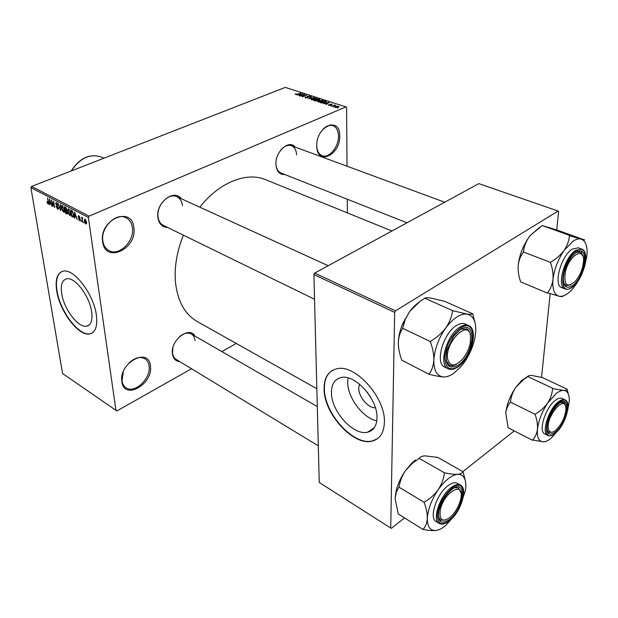 <?xml version="1.0" encoding="UTF-8"?>
<svg xmlns="http://www.w3.org/2000/svg" width="618" height="618" viewBox="0 0 618 618"><rect width="100%" height="100%" fill="white"/><g stroke="black" fill="none" stroke-linecap="round" stroke-linejoin="round"><path stroke-width="0.93" d="M121.831 381.623C118.617 362.704 149.038 346.567 150.421 365.98C153.449 384.195 123.94 400.858 121.831 381.623M123.268 371.758L122.016 380.819C122.48 383.94 123.793 386.242 125.956 387.725C134.546 394.23 151.209 378.386 149.093 366.01C148.66 362.704 147.269 360.286 144.936 358.764C140.186 356.269 134.94 357.598 129.193 362.735M316.756 146.142C315.829 126.188 340.194 115.79 339.707 135.906C340.549 155.164 316.795 166.234 316.756 146.142M316.771 146.497C317.212 151.333 319.012 154.407 322.163 155.713C329.085 158.71 338.911 146.729 338.471 135.945C338.278 130.491 336.416 127.045 332.886 125.608C329.595 124.643 326.242 125.902 322.835 129.401M102.627 241.692C98.926 219.506 132.213 205.3 133.859 227.756C137.335 249.046 105.145 264.041 102.627 241.692M132.43 227.795C131.781 223.052 129.664 219.722 126.08 217.806C116.192 211.997 100.41 227.563 102.851 240.989C103.546 245.477 105.554 248.668 108.868 250.545C118.872 256.655 134.639 241.244 132.43 227.795M375.389 407.795C368.166 408.251 358.432 396.617 358.718 388.004L359.444 384.072M376.995 417.946C377.961 399.043 354.5 373.334 340.742 377.637C334.585 379.344 331.495 384.303 331.457 392.53C331.063 411.256 353.735 436.3 367.864 432.113C373.666 430.522 376.71 425.794 376.995 417.946M348.011 377.915L347.695 382.024C347.401 397.366 362.812 418.085 376.795 420.827M384.381 422.457C385.786 397.389 354.554 363.191 336.401 368.907C328.173 371.194 324.071 377.814 324.079 388.784C323.678 413.535 353.535 446.567 372.33 441.059C379.939 438.973 383.956 432.77 384.381 422.457M331.951 370.684C326.814 374.238 324.296 380.209 324.388 388.591C323.986 413.334 353.836 446.35 372.631 440.843L377.451 438.71M61.692 293.589C60.471 284.929 62.148 280 66.721 278.795C74.832 276.679 89.741 296.316 91.673 311.935C92.7 320.356 91.016 325.107 86.613 326.196C78.362 328.197 63.886 309.085 61.692 293.589M96.377 315.172C93.874 294.469 74.044 268.343 63.33 271.171C57.242 272.785 55.033 279.359 56.694 290.869C59.645 311.356 78.725 336.555 89.68 333.936C95.466 332.515 97.698 326.265 96.377 315.172M61.715 271.634C57.072 274.338 55.504 280.703 57.01 290.723C59.961 311.202 79.034 336.401 89.996 333.774L91.781 333.218M284.821 174.523C279.583 174.755 276.625 171.449 275.952 164.604C274.902 151.765 289.17 138.996 295.249 147.115M296.578 154.871C296.308 150.12 294.585 147.053 291.395 145.694C287.903 144.612 284.411 145.995 280.935 149.842M275.952 162.967L275.968 164.064C276.285 168.683 277.961 171.665 281.012 173.017L406.961 222.797M179.707 361.569C175.543 361.182 173.102 358.564 172.399 353.697C170.344 340.286 189.471 325.524 194.894 336.053M195.025 340.649C194.693 337.513 193.442 335.28 191.271 333.967C187.779 332.214 183.878 333.094 179.575 336.625M172.878 347.849L172.522 352.948C172.886 355.953 174.083 358.1 176.13 359.39L318.301 445.848M167.663 227.494C162.148 227.215 158.88 223.824 157.868 217.32C155.682 202.851 174.06 188.451 181.213 198.718M182.464 205.771C181.97 201.352 180.108 198.347 176.879 196.74C168.784 192.376 156.354 205.385 158.015 216.671C158.556 220.904 160.34 223.816 163.384 225.4L314.547 299.274M316.841 388.714L197.242 321.538C185.037 314.454 177.806 301.599 175.543 282.982C174.114 267.725 176.74 251.796 183.407 235.188M115.991 410.638L88.374 217.428L30.9 187.663L62.565 373.504L116.864 410.962L191.518 368.745M221.854 351.588L236.254 343.446M335.35 107.524L334.941 107.238L335.783 106.481L338.911 106.466L338.108 107.215L335.35 107.524M332.036 106.404L334.67 104.99L335.852 105.454L332.036 106.404M328.784 105.392L328.367 105.13L328.768 104.658L329.247 105.214L330.437 105.045L329.796 104.496L330.136 104.133L332.345 104.342L331.99 104.736L330.607 104.233L331.155 104.921L330.754 105.299L328.784 105.392L328.768 104.658M321.638 103.036L320.464 102.65L324.651 100.919L326.459 101.661L325.284 102.65L321.638 103.036M315.141 100.927L313.905 100.525L318.092 98.81L319.838 99.506L317.582 100.811L315.141 100.927M308.791 98.865L311.426 96.663L309.062 98.594L314.207 97.567L308.791 98.865M300.456 96.161L304.249 94.353L304.659 94.492L302.951 96.362L306.69 95.141L302.511 96.825L302.094 96.694L303.801 94.817L300.456 96.161M295.188 94.276L295.968 93.797L296.408 93.905L295.852 94.299L296.733 94.407L300.603 93.179L297.768 94.315L295.195 94.415M89.1 216.122L345.995 106.906L285.277 87.401L31.595 186.435L89.1 216.122L88.374 217.428M297.212 95.11L302.565 93.812L299.622 95.89L299.22 95.759L300.132 95.149L298.795 94.716L297.212 95.11M305.586 97.868L305.053 97.528L305.709 96.871L306.111 97.675L307.625 97.644L307.084 96.702L307.548 96.207L310.306 96.423L309.742 96.987L309.332 96.308L307.926 96.338L307.633 96.601L308.506 97.281L308.027 97.768L305.586 97.868M311.287 99.235L312.329 98.517L316.57 98.478L315.435 99.483L313.535 99.977L311.294 99.598M317.806 101.344L318.849 100.626L323.114 100.587L321.986 101.599L320.078 102.094L317.814 101.707M323.817 103.739L329.232 102.395L326.335 104.558L325.91 104.419L326.814 103.785L325.416 103.33L323.817 103.739M330.869 106.026L331.464 105.778L330.869 106.026M333.674 106.937L334.268 106.682L333.674 106.937M337.552 108.196L338.146 107.941L337.552 108.196M347.37 212.893L347.27 199.205M347.03 166.203L346.598 107.478L345.995 106.906M84.187 223.044L83.662 221.908L84.187 223.044M81.514 221.638L80.989 220.502L81.514 221.638M74.809 218.108L74.407 217.899L74.6 212.02L77.204 219.375L76.184 217.049L74.848 216.354L74.809 218.108M68.389 213.882L67.671 211.472L68.173 208.729L70.591 212.924L70.089 215.566L68.698 213.751M62.209 210.638L61.499 208.243L61.978 205.508L64.372 209.68L63.886 212.314L62.511 210.514M57.605 209.139L56.037 206.335L57.52 208.405L58.092 207.71L55.72 203.739L56.068 202.426L57.914 205.029L56.624 203.291L56.091 203.955L58.463 207.887L58.077 209.255L57.605 209.139L58.471 208.784M49.633 204.875L49.332 198.88L51.904 206.064L50.9 203.801L49.641 203.137L49.633 204.875M47.439 203.384L46.976 201.738L47.98 203.399L48.289 203.121L47.493 197.93L48.559 202.441L48.366 204.203L47.795 203.237M52.692 206.482L51.302 199.908L54.06 206.041L53.611 201.105L54.631 207.501L51.873 201.375L52.692 206.482M60.564 210.622L58.092 203.438L60.24 209.765L60.34 204.604L60.726 204.805L60.564 210.622M66.574 213.782L65.408 213.164L64.411 206.721L65.585 207.331L66.875 209.502L66.674 210.638L67.432 212.492L67.115 213.928L66.574 213.782L67.462 213.411M72.739 217.026L71.626 216.439L70.645 209.958L72.337 210.954L73.697 214.508L73.31 217.173L72.739 217.026L73.735 216.609M79.598 220.703L78.424 218.695L79.521 220.047L79.938 219.583L78.177 216.686L78.478 215.697L79.954 217.621L78.965 216.478L78.556 216.794L80.309 219.668L79.598 220.703L80.317 220.402M82.627 222.225L81.545 217.273L82.047 218.239L82.279 217.613L82.797 218.084L82.202 218.834L82.627 222.225M85.856 223.994L84.403 220.966L84.774 218.988L86.582 222.063L85.856 223.994L86.59 223.677M395.512 310.808L558.085 211.047L478.819 183.623L314.716 273.079L395.512 310.808L394.67 312.391L313.913 274.554L314.716 273.079M541.538 377.389L550.136 293.898M556.718 229.942L558.602 211.65L558.085 211.047M313.913 274.554L319.243 482.457L390.715 528.05L391.433 528.305L404.52 517.915M462.959 471.565L514.238 430.893M390.715 528.05L394.67 312.391M199.776 207.177C219.32 182.233 246.775 171.58 265.57 179.668L391.92 230.993M30.9 187.663L31.595 186.435M367.378 392.368L370.684 397.281M48.629 203.909L48.08 204.133M50.375 202.843L49.641 203.137M49.679 200.78L49.641 202.457L50.661 202.99L49.656 199.66L49.679 200.78M57.126 203.083L56.624 203.291M64.342 211.835L63.438 212.206M62.534 206.366L61.87 208.451L63.654 211.534L63.994 209.463L62.534 206.366L63.036 206.157M66.141 212.862L65.408 213.164M64.905 207.671L65.207 209.602L66.342 210.112L66.512 209.409L64.905 207.671L65.647 207.37M66.914 209.865L66.45 210.058M65.323 210.359L65.67 212.615L66.844 213.156L67.053 212.298L65.323 210.359L66.064 210.05M66.837 210.429L66.064 210.746M67.478 212.893L66.96 213.11M70.56 215.072L69.625 215.466M68.737 209.587L68.057 211.68L69.849 214.786L70.205 212.708L68.737 209.587L69.247 209.378M72.36 216.13L71.626 216.439M71.14 210.916L71.889 215.883L73.078 216.385L73.31 214.299L72.383 211.68L71.14 210.916L71.881 210.607M72.406 211.024L71.819 211.271M73.805 215.628L73.395 215.806M74.817 217.729L74.407 217.899M75.589 216.037L74.848 216.354M74.94 213.959L74.863 215.659L75.937 216.223L74.932 212.816L74.94 213.959M78.563 216.532L78.177 216.686M79.413 216.292L78.965 216.478M82.712 217.953L82.047 218.239M85.23 219.745L84.797 221.167L85.956 223.368L86.196 221.901L85.23 219.745L85.678 219.552M302.171 94.09L302.163 93.681M300.989 94.191L299.413 94.562L300.495 94.909L301.963 93.936L300.989 94.191M304.265 94.925L304.249 94.353M303.817 95.411L303.801 94.817M307.579 97.096L307.548 96.207M309.827 96.949L309.803 96.107M311.433 97.057L311.426 96.663M316.076 99.174L316.053 98.115M315.566 98.316L312.716 98.648L311.874 99.405L315.049 99.351L315.829 98.911L315.566 98.316M315.837 99.305L315.829 98.911M319.344 100.008L319.328 99.212M318 99.143L316.756 99.652L318.903 99.892L319.205 99.606L318 99.143M317.969 100.61L317.953 100.008M316.261 99.853L314.794 100.456L317.181 100.688L317.521 100.348L316.261 99.853M322.604 101.298L322.588 100.216M322.102 100.425L319.236 100.757L318.394 101.522L321.592 101.468L322.372 101.02L322.102 100.425M322.38 101.422L322.372 101.02M326.343 102.024L326.335 101.522M324.558 101.252L321.352 102.58L324.883 102.518L325.81 101.769L324.558 101.252M328.815 102.712L328.807 102.264M326.822 104.195L326.814 103.785M327.64 102.789L326.041 103.175L327.169 103.538L328.614 102.518L327.64 102.789M327.177 103.932L327.169 103.538M330.143 104.805L330.136 104.133M331.928 104.72L331.92 104.063M330.499 105.384L330.483 104.388M338.51 107.014L338.502 106.188M338.054 106.366L335.543 107.169L337.66 107.092L338.054 106.366M423.168 529.533L398.286 514.029L395.08 498.533L396.501 491.588L399.143 486.768C400.039 481.02 402.163 475.628 405.516 470.584L412.461 463.214L419.375 458.324C420.062 456.911 421.947 456.092 425.045 455.86L437.799 457.413L462.789 471.604C462.364 473.094 460.649 473.998 457.637 474.323C454.361 474.477 450.105 473.991 444.86 472.87L444.396 473.233C443.631 479.02 441.561 484.52 438.177 489.734C434.539 494.717 429.966 498.803 424.458 502.009L424.203 502.689C426.35 508.336 427.401 513.543 427.347 518.309C427.007 522.905 425.617 526.536 423.175 529.217L423.392 529.502C428.591 530.491 432.886 530.792 436.269 530.406C430.259 530.986 427.285 526.945 427.347 518.309C427.98 509.155 431.596 499.63 438.177 489.734C444.999 480.256 451.488 475.118 457.637 474.323C463.446 474.292 466.173 478.579 465.825 487.177L465.439 490.545L459.576 507.502M457.505 511.225L455.288 514.701L445.702 525.539C442.318 528.328 439.174 529.95 436.269 530.406M449.788 519.244C441.329 524.929 437.675 522.249 438.811 511.225C440.68 503.291 444.458 496.517 450.143 490.885L451.403 489.804C466.984 476.833 464.952 507.478 449.788 519.244M438.425 516.787L440.549 520.186L445.555 520.016L440.549 520.186L438.425 516.787M460.495 485.115L457.351 483.307C454.879 482.009 451.696 482.867 447.787 485.879C436.555 494.199 428.768 518.116 436.069 521.515L439.174 523.415C431.897 520.032 439.722 496.069 450.947 487.71C454.848 484.682 458.031 483.817 460.495 485.115C468.189 488.838 460.727 511.835 449.688 520.572M398.904 487.115L424.218 502.364M419.143 458.332L444.636 472.886M465.47 481.121L463.006 471.588M395.08 498.533L396.238 490.445C398.015 483.546 401.105 476.926 405.516 470.584L411.395 463.546L415.466 459.985M460.881 492.469L458.502 487.942L454.593 487.756L458.502 487.942L460.881 492.469M444.86 472.87L444.396 473.233M424.458 502.009L424.203 502.689M440.333 509.858C439.074 520.294 442.403 522.728 450.337 517.15C455.335 512.453 458.757 506.59 460.619 499.568L460.904 498.147C464.481 480.518 444.018 491.735 440.333 509.858M548.22 428.05C549 432.839 551.588 433.504 555.991 430.051C561.631 424.396 564.937 417.606 565.903 409.672L565.887 408.042C565.462 394.214 546.652 415.281 548.22 428.05M552.623 432.075L548.838 432.453L547.154 430.352L548.838 432.453L552.623 432.075M560.688 402.503L563.384 402.542L565.416 405.763L563.384 402.542L560.688 402.503M470.584 336.099C468.776 318.347 444.303 342.673 447.687 359.22C450.182 367.007 455.265 366.845 462.928 358.718C466.544 354.16 468.977 349.039 470.221 343.361L470.584 336.099M460.789 329.309L466.644 328.815C468.56 329.734 469.773 331.673 470.275 334.632C469.773 331.673 468.56 329.734 466.644 328.815L460.789 329.309M456.208 364.288C453.597 365.779 451.325 366.072 449.394 365.176L446.065 360.348L449.394 365.176C451.325 366.072 453.597 365.779 456.208 364.288M582.681 266.868L583.554 261.128C584.643 246.219 569.209 255.018 565.393 271.866C563.585 285.045 566.83 288.258 575.126 281.507C578.587 277.575 581.105 272.692 582.681 266.868M576.2 252.484L579.954 252.082L582.813 255.929L579.954 252.082L576.2 252.484M570.885 284.774L566.08 285.678L563.639 282.92L566.08 285.678L570.885 284.774M558 430.584L551.387 437.977C548.467 440.464 545.833 441.762 543.477 441.87C538.826 441.723 536.818 437.505 537.459 429.216C538.564 420.503 541.971 411.773 547.672 403.029L556.053 393.596C558.904 391.372 561.43 390.306 563.631 390.391L552.6 388.637C552.214 393.643 550.568 398.44 547.672 403.029C544.512 407.424 540.426 411.086 535.404 414.014L535.157 414.647C537.019 419.815 537.784 424.674 537.459 429.216C536.849 433.62 535.219 437.204 532.592 439.977L543.477 441.87L545.887 441.383M552.986 388.336L552.6 388.637M558.734 403.809C571.55 393.087 567.957 422.326 555.512 431.928C549.865 435.96 547.03 434.307 547.015 426.961C548.181 418.255 551.828 410.761 557.946 404.481L558.734 403.809M555.288 400.394C545.462 407.594 538.015 431.526 544.752 433.89L547.795 435.42C541.074 433.071 548.56 409.093 558.378 401.87C561.074 399.761 563.299 399.104 565.068 399.885L561.994 398.432C560.217 397.644 557.984 398.301 555.288 400.394M532.561 440.286L508.096 427.741L505.771 412.909C506.327 408.714 507.834 405.199 510.29 402.357L510.53 401.739C511.032 396.756 512.731 392.044 515.613 387.586L523.199 379.885L527.826 376.586L552.809 388.328M510.313 402.048L535.188 414.33M527.826 376.586L528.004 376.601C528.081 375.729 529.317 375.342 531.696 375.458L542.372 377.567L566.876 389.054C567.007 389.989 565.926 390.437 563.631 390.391C567.587 390.831 569.472 394.423 569.294 401.152L567.556 410.924M568.351 394.114L567.046 389.062M505.74 413.249L505.771 412.909C506.775 404.396 510.051 395.953 515.613 387.586L521.515 380.564L528.39 375.983M564.613 403.631L564.342 401.878M535.404 414.014L535.157 414.647M429.162 374.33L401.8 360.178C399.514 354.106 398.347 348.266 398.309 342.658C398.564 337.173 399.97 332.499 402.527 328.629L405.215 319.521L409.757 311.325C413.681 306.281 418.571 302.009 424.427 298.525L424.937 298.208C425.655 297.621 427.695 297.582 431.055 298.092L444.937 301.437L472.461 313.697C472.052 314.377 470.221 314.5 466.969 314.068L453.04 310.769L452.53 311.093C451.719 316.903 449.464 322.534 445.763 327.973C441.77 333.195 436.756 337.606 430.7 341.198L430.414 341.97C432.77 348.32 433.906 354.361 433.836 360.085C433.434 365.655 431.882 370.282 429.178 373.944L429.417 374.346C435.103 375.798 439.784 376.671 443.469 376.957C436.934 376.2 433.72 370.576 433.836 360.085C434.57 349.093 438.548 338.394 445.763 327.973C453.233 318.115 460.302 313.481 466.969 314.068C473.249 315.489 476.161 321.383 475.721 331.742L474.972 337.513C473.164 346.42 469.556 354.763 464.149 362.542L461.414 366.088L453.705 373.342C450.028 375.899 446.613 377.104 443.469 376.957M458.262 365.099C448.374 370.004 444.589 365.114 446.899 350.437L453.635 336.238L460.209 329.68C477.166 317.83 474.732 354.57 458.262 365.099M468.599 325.555L465.122 323.979C462.619 322.897 459.653 323.469 456.215 325.678C442.982 333.565 434.778 363.492 444.682 367.069L448.104 368.753C438.224 365.192 446.474 335.203 459.707 327.27C463.137 325.053 466.103 324.481 468.599 325.555C478.95 329.425 471.14 358.239 458.108 366.76M402.534 328.235L430.429 341.569M424.69 298.162L452.793 310.73M475.01 322.604L472.693 313.728M398.309 342.658C398.471 336.563 399.993 330.136 402.859 323.392L409.757 311.325L420.626 300.835M453.04 310.769L452.53 311.093M430.7 341.198L430.414 341.97M429.178 373.944L429.417 374.346M472.67 314.122L472.461 313.697M580.202 277.436L575.945 284.604L571.789 289.811C567.139 294.716 562.944 296.864 559.205 296.277C554.276 294.933 552.206 289.324 552.986 279.46C554.269 269.185 558 259.483 564.164 250.344L573.18 241.066C576.223 239.112 578.911 238.471 581.237 239.151L569.417 235.736C569.047 240.719 567.293 245.593 564.164 250.344C560.75 254.917 556.308 258.834 550.831 262.086L550.568 262.781C552.577 268.544 553.38 274.098 552.986 279.46C552.268 284.697 550.453 289.131 547.525 292.77L559.205 296.277C561.677 296.74 562.867 296.717 562.766 296.2M569.827 235.473L569.417 235.736M576.053 252.584C589.757 242.928 585.524 277.382 572.245 285.794C566.297 289.216 563.315 286.59 563.299 277.915C564.118 269.757 567.146 262.434 572.368 255.929L576.053 252.584M572.276 249.116C560.951 255.775 553.017 285.377 561.785 287.625L565.122 288.954C556.378 286.721 564.365 257.057 575.675 250.367L581.608 249.046L578.224 247.803L572.276 249.116M547.486 293.133L520.688 281.893C518.718 276.362 517.884 270.97 518.17 265.725L518.216 265.184C518.873 260.263 520.549 255.968 523.237 252.299L523.5 251.611C524.01 246.644 525.825 241.862 528.938 237.258L530.437 235.334L542.179 225.531L569.641 235.419M523.268 251.935L550.607 262.411M542.179 225.531L557.606 230.236L584.682 239.962L581.237 239.151C585.261 240.634 587.208 245.191 587.092 252.839L586.806 256.578L584.334 267.447M518.17 265.725L518.216 265.184C519.39 255.234 522.959 245.925 528.938 237.258L530.36 235.373L539.537 227.416M581.909 253.735L581.329 251.371M550.831 262.086L550.568 262.781M547.525 292.77L547.679 293.171M57.428 205.833L56.98 206.01M66.149 207.772L65.562 208.019M79.853 218.432L79.351 218.641M307.988 97.783L307.965 96.864M317.513 100.332L317.498 99.892M325.779 101.723L325.771 101.282M330.784 105.284L330.777 104.604M449.719 520.433C466.111 507.71 468.336 474.562 451.472 488.568C443.407 496.038 438.703 504.991 437.366 515.42C437.799 524.303 441.916 525.972 449.719 520.433M103.94 158.193L101.584 157.126C90.097 153.287 80.039 157.876 71.41 170.892M558.873 402.635C544.883 413.241 541.499 445.4 555.389 433.063C568.838 422.681 572.739 391.055 558.873 402.635M458.177 366.528C475.976 355.134 478.641 315.404 460.286 328.189C451.488 335.28 446.327 345.006 444.813 357.382C445.238 368.289 449.695 371.341 458.177 366.528M576.208 251.186C561.244 260.433 557.227 298.548 572.09 287.138C586.436 278.038 591.04 240.773 576.208 251.186M332.886 125.608L330.306 124.728M86.613 326.196L89.324 324.844M374.431 427.525L367.864 432.113M48.181 203.407L48.652 203.214M57.968 208.451L58.501 208.227M56.308 203.206L56.995 202.928M62.202 206.288L62.905 205.995M63.654 211.534L64.473 211.194M66.42 210.081L66.914 209.873M68.397 209.51L69.108 209.216M69.849 214.786L70.684 214.438M73.202 216.331L73.805 216.076M79.846 220.078L80.332 219.869M78.695 216.408L79.297 216.153M82.379 218.448L82.797 218.27M85.029 219.699L85.601 219.46M85.956 223.368L86.667 223.067M305.725 97.42L305.74 97.907M315.952 98.741L315.96 99.235M311.874 99.405L311.881 99.9M317.521 100.44L317.528 100.834M322.488 100.858L322.503 101.36M318.394 101.522L318.409 102.024M325.817 101.893L325.825 102.395M328.985 105.052L328.985 105.446M338.309 106.659L338.316 107.115M335.543 107.169L335.551 107.578M439.174 523.415C441.97 524.914 445.423 524.01 449.533 520.704M411.395 463.546L412.461 463.214M396.238 490.445L396.501 491.588M191.271 333.967L317.297 406.582M332.639 415.42L333.303 415.806M563.384 402.542L562.094 401.924L563.384 402.542M328.212 265.717L176.879 196.74M291.395 145.694L444.705 202.217M578.27 251.456L579.954 252.082L578.27 251.456M71.147 170.993C79.737 157.868 89.88 153.249 101.584 157.126M547.795 435.42C549.85 436.347 552.307 435.651 555.18 433.334M555.343 433.203C565.014 425.563 572.229 402.627 565.068 399.885M521.515 380.564L523.199 379.885M448.104 368.753C450.931 370.027 454.199 369.409 457.907 366.907M402.859 323.392L403.701 324.025M404.744 319.413L405.215 319.521M565.122 288.954C567.085 289.68 569.309 289.193 571.797 287.509M572.013 287.362C583.183 280.062 590.831 251.665 581.608 249.046"/></g></svg>
